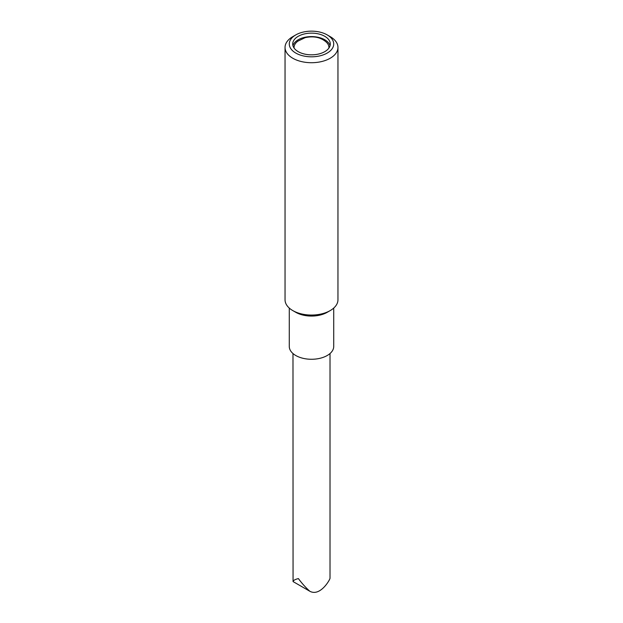 <?xml version="1.0" encoding="UTF-8"?>
<svg xmlns="http://www.w3.org/2000/svg" width="623" height="623" viewBox="0 0 623 623"><rect width="100%" height="100%" fill="white"/><g stroke="black" fill="none" stroke-linecap="round" stroke-linejoin="round"><path stroke-width="0.93" d="M294.111 48.088A17.421 10.061 180 0 1 297.942 41.118L305.145 37.653C313.12 35.947 319.763 37.1 325.05 41.118A17.421 10.061 180 0 1 328.889 48.088M292.95 45.713A18.783 10.848 180 0 1 311.5 36.593A18.783 10.848 180 0 1 330.05 45.713M298.215 51.654A18.783 10.848 0 0 0 318.688 54.006A18.783 10.848 0 0 0 330.283 43.984A18.783 10.848 0 0 0 311.5 33.136A18.783 10.848 0 0 0 292.717 43.984A18.783 10.848 0 0 0 298.215 51.654M330.213 36.64L327.215 34.911A22.226 12.834 180 0 1 327.215 53.056A22.226 12.834 180 0 1 295.785 53.056A22.226 12.834 180 0 1 295.785 34.911A22.226 12.834 180 0 1 327.215 34.911L330.213 36.64A26.462 15.279 180 0 1 337.962 47.441A26.462 15.279 180 0 1 321.624 61.552A26.462 15.279 180 0 1 292.787 58.243A26.462 15.279 180 0 1 285.038 47.441A26.462 15.279 180 0 1 292.787 36.64L295.785 34.911M330.213 310.581L327.215 312.31A22.226 12.834 180 0 1 295.785 312.31L292.787 310.581A26.462 15.279 0 0 0 330.213 310.581A26.462 15.279 0 0 0 337.962 299.78L337.962 47.441M285.038 47.441L285.038 299.78A26.462 15.279 0 0 0 292.787 310.581M289.274 308.066L289.274 346.443A22.226 12.834 0 0 0 295.785 355.515A22.226 12.834 0 0 0 320.004 358.295A22.226 12.834 0 0 0 333.726 346.443L333.726 308.066M330.019 353.537L330.019 578.222C330.12 579.46 320.284 596.935 309.787 591.235C305.589 587.442 301.797 583.229 298.401 578.588C295.123 579.382 293.347 580.379 293.059 581.571L292.981 353.537M293.059 581.571L309.787 591.235"/></g></svg>
